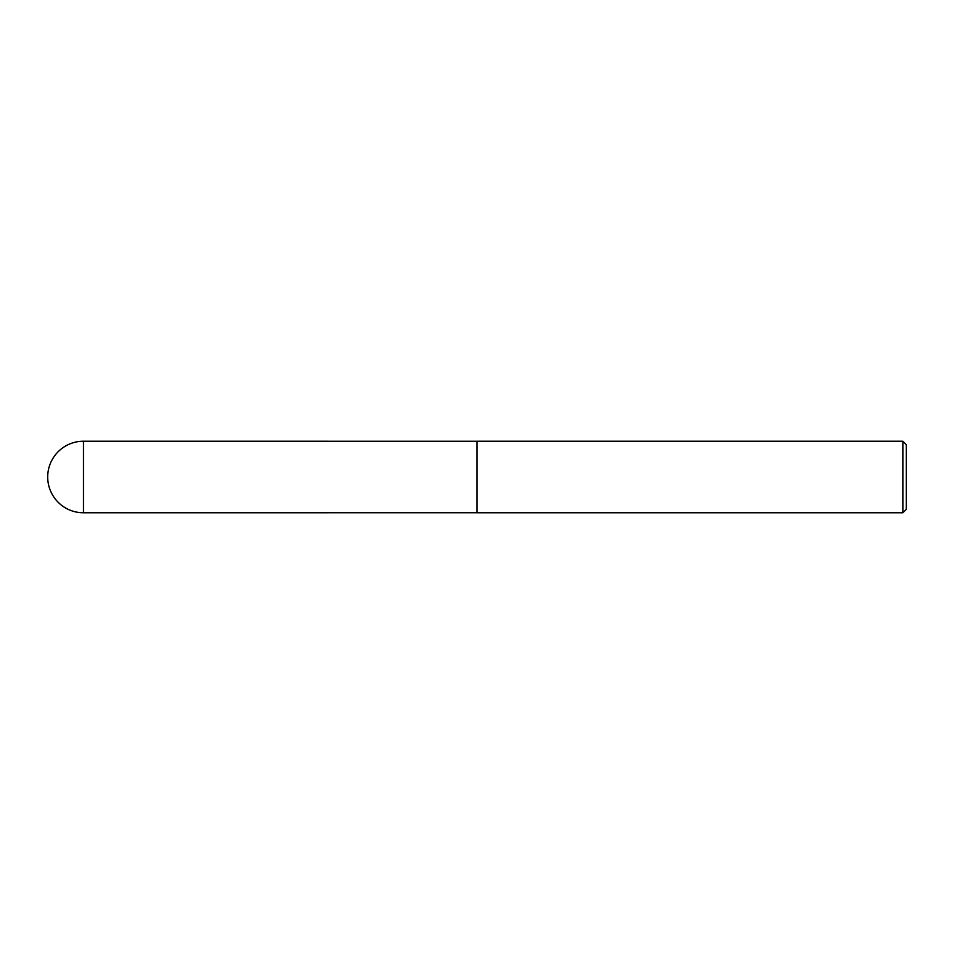 <?xml version="1.0" encoding="UTF-8"?>
<svg xmlns="http://www.w3.org/2000/svg" width="954" height="954" viewBox="0 0 954 954"><rect width="100%" height="100%" fill="white"/><g stroke="black" fill="none" stroke-linecap="round" stroke-linejoin="round"><path stroke-width="1.43" d="M902.866 512.775L906.3 509.341L906.3 444.659L902.866 441.225L477 441.225L477 512.775L902.866 512.775L902.866 441.225M83.475 441.225L477 441.261L477 512.739L83.475 512.775L83.475 441.225A35.775 35.775 0 0 0 47.7 477A35.775 35.775 0 0 0 83.475 512.775"/></g></svg>
